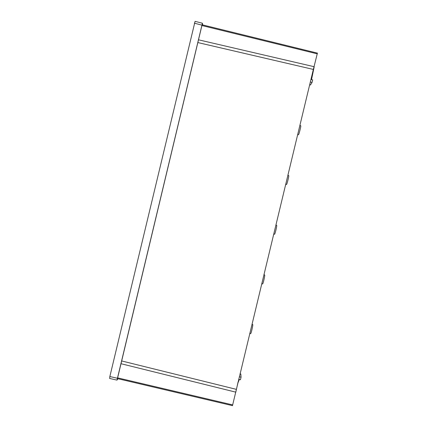 <?xml version="1.0" encoding="UTF-8"?>
<svg xmlns="http://www.w3.org/2000/svg" width="427" height="427" viewBox="0 0 427 427"><rect width="100%" height="100%" fill="white"/><g stroke="black" fill="none" stroke-linecap="round" stroke-linejoin="round"><path stroke-width="0.64" d="M276.675 225.349L276.691 225.36C277.139 225.504 275.025 234.295 274.566 234.22L274.54 234.22M298.43 134.756L298.505 134.713C299.071 134.238 301.163 125.89 300.747 125.773L300.725 125.762M286.474 184.501L286.506 184.501C286.997 184.464 289.148 175.753 288.711 175.614L288.689 175.604M252.715 324.547L252.763 324.632C253.03 325.39 251.124 333.668 250.702 333.583L250.681 333.583M264.665 274.993L264.703 275.004C265.098 275.356 263.08 283.992 262.632 283.918L262.605 283.918M116.998 380.105L202.409 23.239L195.07 21.35L109.84 376.555L109.638 378.461L116.998 380.105L117.985 378.733M202.697 24.926L202.409 23.239M117.462 378.552L202.094 24.777L317.384 53.113M198.011 42.599L313.354 69.436L232.496 405.591M121.812 360.986L236.307 389.344M313.354 69.436L317.421 53.071M120.889 363.687L235.816 392.157M198.406 39.786L314.197 66.719M264.703 275.004L263.945 274.593M286.506 184.501L285.636 184.528M235.875 391.821L238.079 382M239.28 379.454L238.325 382.064M238.725 379.32L240.438 379.742L241.047 377.217L239.333 376.795M240.043 373.833L240.828 374.025L241.047 377.217M309.65 84.813L310.44 85L312.052 82.422L312.665 79.876L310.936 79.475M310.328 82.016L312.052 82.422M311.523 79.609L314.213 66.66M201.731 25.081L194.37 23.186M117.222 378.205L109.84 376.555M232.742 404.924L117.505 377.836M317.298 53.85L201.822 25.513M276.691 225.36L275.906 224.933M274.566 234.22L273.664 234.247M300.747 125.773L299.898 125.308M288.711 175.614L287.889 175.171M250.702 333.583L249.731 333.61M262.632 283.918L261.692 283.939M232.507 405.65L117.414 378.594M252.731 324.557L252.01 324.162M298.452 134.756L297.619 134.783"/></g></svg>

